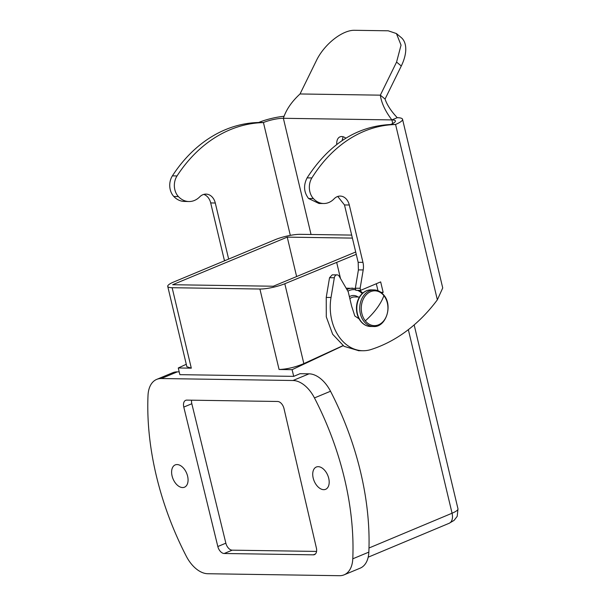 <?xml version="1.0" encoding="UTF-8"?>
<svg xmlns="http://www.w3.org/2000/svg" width="606" height="606" viewBox="0 0 606 606"><rect width="100%" height="100%" fill="white"/><g stroke="black" fill="none" stroke-linecap="round" stroke-linejoin="round"><path stroke-width="0.91" d="M315.438 553.96L313.332 554.831A7.317 4.462 -112.6 0 0 314.476 554.619A7.317 4.462 -112.6 0 0 316.385 547.991L283.994 408.573A7.317 4.462 -112.6 0 0 277.616 401.475L186.815 400.112A7.317 4.462 -112.6 0 0 185.671 400.331A7.317 4.462 -112.6 0 0 183.792 407.08L217.827 546.521A7.317 4.462 -112.6 0 0 224.175 553.498L232.212 550.165L316.574 551.422M313.332 554.831L224.175 553.498M339.504 575.7A29.27 17.862 -112.6 0 0 344.087 574.844A29.27 17.862 -112.6 0 0 352.783 558.8A219.539 133.949 -112.6 0 0 314.453 397.922A29.27 17.862 -112.6 0 0 293.001 380.5L161.294 378.53A29.27 17.862 -112.6 0 0 156.704 379.386A29.27 17.862 -112.6 0 0 148.016 395.43A219.539 133.949 -112.6 0 0 186.337 556.308A29.27 17.862 -112.6 0 0 207.797 573.73L339.504 575.7M174.346 481.475A12.075 7.37 -112.6 0 0 184.474 487.209A12.075 7.37 -112.6 0 0 185.338 470.65A12.075 7.37 -112.6 0 0 175.21 464.908A12.075 7.37 -112.6 0 0 174.346 481.475M326.452 472.756A12.075 7.37 -112.6 0 0 316.324 467.021A12.075 7.37 -112.6 0 0 315.453 483.58A12.075 7.37 -112.6 0 0 325.589 489.322A12.075 7.37 -112.6 0 0 326.452 472.756M191.61 400.187A7.317 4.462 -112.6 0 0 191.822 403.74L225.856 543.181A7.317 4.462 -112.6 0 0 232.212 550.165M344.087 574.844L360.153 568.17A29.27 17.862 -112.6 0 0 368.842 552.127A219.539 133.949 -112.6 0 0 330.52 391.249A29.27 17.862 -112.6 0 0 309.06 373.826L293.001 380.5M186.284 364.274L178.278 367.978L179.868 374.659L293.698 376.364L300.076 373.69L309.06 373.826M156.704 379.386L172.771 372.713A29.27 17.862 -112.6 0 1 177.353 371.857L179.209 371.887M351.677 235.09L300.258 234.325A18.294 3.704 -13.4 0 0 275.23 239.658L173.536 282.07A18.294 3.704 -13.4 0 0 167.733 286.388A18.294 3.704 -13.4 0 0 172.142 287.714L259.906 289.024A18.294 3.704 -13.4 0 0 284.812 283.737L356.26 254.331M293.698 376.364L292.107 369.675L279.071 369.486L259.906 289.024M167.733 286.388L186.868 366.721L191.307 368.168L178.278 367.978M340.511 278.51L336.701 262.519M355.404 288.486L346.124 288.168M343.132 345.715L292.107 369.675M355.699 252.005L273.314 286.229L172.657 284.722L287.236 237.128L352.389 238.097M343.019 345.632L303.841 363.6C295.13 367.274 286.88 369.236 279.071 369.486M296.629 276.541L287.236 237.128M337.05 274.874A3.659 2.765 90.4 0 0 334.33 277.753L331.027 297.478L326.233 297.448L329.535 277.722L332.255 274.844L337.05 274.874A3.659 2.765 90.4 0 1 339.224 276.291L348.208 291.759L351.525 305.704A14.635 11.052 90.4 0 0 352.268 308.068L354.813 315.976L359.055 318.832M377.977 290.706L376.318 283.737M360.638 290.35L355.836 290.319L355.343 288.229L358.411 269.897L363.206 269.928L360.138 288.259L360.638 290.35L380.666 281.896L383.159 292.357L380.962 292.342M358.411 269.897L358.161 262.33L344.496 204.957L337.747 196.458M390.597 124.503L390.779 124.427A14.635 2.962 166.6 0 0 395.423 120.973A14.635 2.962 166.6 0 0 391.893 119.912L397.248 117.685A21.952 4.447 166.6 0 1 402.543 119.276A21.952 4.447 166.6 0 1 395.574 124.457L390.597 124.503C356.919 126.184 329.081 143.978 307.09 177.891C303.311 185.322 303.803 192.2 308.575 198.51L318.976 203.48L323.771 203.51A21.952 16.582 90.4 0 0 334.118 198.813A12.809 9.673 90.4 0 1 340.148 196.079A12.809 9.673 90.4 0 1 349.291 204.987L362.956 262.36L358.161 262.33M326.233 297.448L326.286 316.832L332.656 334.254L344.064 346.337L358.76 350.707M383.159 292.357L381.742 292.948M331.027 297.478A43.905 33.163 90.4 0 0 363.115 350.738A43.905 33.163 90.4 0 0 371.077 349.51A182.951 138.168 90.4 0 0 437.35 299.826L442.728 287.948L402.543 119.276M395.392 124.533A146.364 110.534 90.4 0 0 311.885 177.922A14.635 11.052 90.4 0 0 313.37 198.548A21.952 16.582 90.4 0 0 323.771 203.51M363.206 269.928A14.635 11.052 90.4 0 0 362.956 262.36M355.343 288.229L360.138 288.259M336.769 144.501A10.976 6.696 67.4 0 1 336.822 141.88A10.976 6.696 67.4 0 1 339.996 136.85A10.976 6.696 67.4 0 1 345.867 138.198M342.095 140.637L343.094 136.736M392.749 123.503L391.893 119.912C385.272 111.201 381.424 102.952 380.341 95.165L385.06 99.073C387.045 104.929 391.105 111.133 397.248 117.685M311.045 234.484L283.366 118.291C286.153 109.716 291.706 101.611 300.038 93.96L316.264 60.873C324.051 44.344 342.595 29.686 354.957 30.3L388.226 30.8L396.422 33.557L401.043 45.124L396.574 62.077L380.341 95.165L300.038 93.96M391.893 119.912L283.366 118.291A14.635 2.962 -13.4 0 0 263.436 122.518L258.823 122.412A21.952 4.447 -13.4 0 1 284.108 116.276M385.06 99.073L401.293 65.986A36.587 20.021 -50.3 0 0 401.134 37.474L396.521 33.648M290.319 235.37L263.436 122.518L258.823 122.412M258.633 122.488A146.364 113.655 91.4 0 0 172.407 175.838A14.635 11.362 91.4 0 0 173.793 196.458A21.952 17.051 91.4 0 0 184.239 201.427L188.845 201.533A21.952 17.051 91.4 0 0 199.738 196.844A12.809 9.946 91.4 0 1 206.085 194.109A12.809 9.946 91.4 0 1 215.297 203.025L228.606 258.876M263.246 122.601A146.364 113.655 91.4 0 0 177.02 175.952A14.635 11.362 91.4 0 0 178.399 196.564A21.952 17.051 91.4 0 0 188.845 201.533M224.425 260.595A14.635 11.362 91.4 0 0 224.356 260.285L210.691 202.919A12.809 9.946 91.4 0 0 203.775 194.405M225.856 543.181L217.827 546.521M368.842 552.127L352.783 558.8M330.52 391.249L314.453 397.922M177.353 371.857L161.294 378.53M183.792 407.08L191.822 403.74M191.307 368.168L172.142 287.714M368.986 548.013L452.068 513.221L408.338 329.664M457.984 508.858A18.294 3.704 -13.4 0 1 452.068 513.221A10.976 6.772 67.3 0 1 449.182 523.273L454.076 520.387L457.212 516.32L457.984 508.858L414.163 324.907M303.841 363.6L284.812 283.737M352.753 288.153A19.756 15.135 90.9 0 0 346.935 289.57M362.199 293.599A18.294 14.014 90.9 0 0 357.351 290.327M355.73 289.857A18.294 14.014 90.9 0 0 347.867 291.175M358.048 297.016A12.438 9.529 90.9 0 0 349.382 296.682M359.472 297.038L354.502 296.963A10.976 8.408 90.9 0 0 349.859 298.697M361.047 321.422A18.294 14.014 90.9 0 0 370.524 326.475C366.721 326.369 363.441 324.627 360.676 321.271C357.813 317.552 356.396 313.052 356.449 307.78C356.616 302.932 358.017 298.766 360.668 295.296C363.585 291.698 367.054 289.895 371.077 289.888A18.294 14.014 90.9 0 0 357.866 301.28A18.294 14.014 90.9 0 0 361.047 321.422M363.979 321.46A18.294 14.014 90.9 0 0 373.463 326.52C385.78 327.702 393.211 305.659 383.856 295.137C381.098 291.781 377.818 290.047 374.008 289.933A18.294 14.014 90.9 0 0 360.797 301.326A18.294 14.014 90.9 0 0 363.979 321.46M365.32 320.839A17.415 13.34 90.9 0 0 384.174 320.256A17.415 13.34 90.9 0 0 383.886 295.645A17.415 13.34 90.9 0 0 365.024 296.22A17.415 13.34 90.9 0 0 365.32 320.839A43.905 20.642 -38.5 0 0 376.917 308.272A43.905 20.642 141.5 0 0 383.886 295.645M437.35 299.826L395.574 124.457L390.779 124.427M329.535 277.722L334.33 277.753M307.09 177.891L311.885 177.922M308.575 198.51L313.37 198.548M344.496 204.957L349.291 204.987M401.293 65.986L396.574 62.077M172.407 175.838L177.02 175.952M173.793 196.458L178.399 196.564M210.691 202.919L215.297 203.025M224.356 260.285L225.137 260.307M368.19 557.187L449.182 523.273M362.782 293.069L359.661 290.342M370.524 326.475L373.463 326.52M371.077 289.888L374.008 289.933M358.313 350.707L363.115 350.738"/></g></svg>
